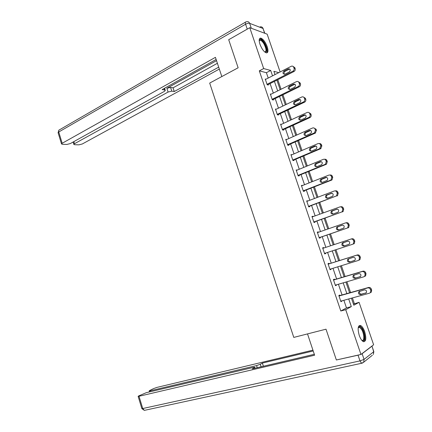 <?xml version="1.0" encoding="UTF-8"?>
<svg xmlns="http://www.w3.org/2000/svg" width="432" height="432" viewBox="0 0 432 432"><rect width="100%" height="100%" fill="white"/><g stroke="black" fill="none" stroke-linecap="round" stroke-linejoin="round"><path stroke-width="0.65" d="M359.246 335.41C357.453 328.725 357.88 325.409 360.531 325.458C362.086 326.241 363.479 328.315 364.694 331.69C366.509 338.348 366.077 341.669 363.398 341.647C361.849 340.864 360.466 338.78 359.246 335.41M259.961 44.269C258.736 40.208 259 38.151 260.761 38.102C263.174 39.01 265.324 41.877 267.208 46.699C268.45 50.771 268.175 52.828 266.393 52.877C264.001 51.975 261.857 49.108 259.961 44.269M353.441 304.101L359.073 302.324L373.626 344.779L360.952 354.451L336.361 359.98L326.009 329.184L293.787 337.408L209.687 83.079L238.135 67.781L228.701 39.717L249.761 27.697L267.16 34.166L280.114 71.966M354.359 303.604L352.42 297.923M350.584 292.556L346.891 281.767M345.092 276.496L341.399 265.691M339.628 260.518L335.929 249.707M334.179 244.588L330.512 233.863M328.747 228.701L325.123 218.101M323.341 212.895L319.761 202.414M317.963 197.17L314.42 186.808M312.611 181.521L309.112 171.283M307.287 165.947L303.826 155.828M301.99 150.455L298.571 140.454M296.719 135.038L293.339 125.15M291.47 119.702L288.133 109.928M286.254 104.436L282.949 94.775M281.059 89.246L277.798 79.704M268.213 78.062L266.387 72.7L259.303 70.859L340.816 311.002L346.475 307.913L343.877 300.289M342.063 294.959L338.418 284.251M336.636 279.018L332.986 268.288M331.236 263.153L327.58 252.423M325.852 247.342L322.223 236.693M320.479 231.568L316.894 221.038M315.133 215.87L311.591 205.465M309.82 200.254L306.315 189.967M304.528 184.718L301.066 174.55M299.263 169.252L295.839 159.203M294.025 153.868L290.639 143.932M288.808 138.559L285.466 128.736M283.624 123.32L280.319 113.616M278.462 108.162L275.195 98.572M273.326 93.074L270.097 83.597M265.977 79.207L265.232 79.029L267.187 84.775L268.353 85.039L268.191 84.559M271.129 94.16L270.324 93.998L272.284 99.776L273.44 99.992L273.272 99.511M276.318 109.188L275.438 109.048L277.409 114.853L278.548 115.015L278.381 114.529M281.551 124.276L280.579 124.168L282.56 130L283.684 130.113L283.516 129.627M286.832 139.439L285.741 139.358L287.734 145.222L288.841 145.282L288.679 144.796M292.048 154.71L290.93 154.629L292.934 160.52L294.03 160.526L293.863 160.04M297.275 170.073L296.147 169.97L298.161 175.894L299.241 175.851L299.074 175.354M302.524 185.506L301.39 185.393L303.415 191.344L304.474 191.246L304.306 190.75M307.8 201.02L306.661 200.891L308.691 206.869L309.739 206.717L309.571 206.221M313.103 216.61L312.989 216.275L311.953 216.464L313.999 222.475L315.025 222.264L314.858 221.767M318.433 232.276L318.292 231.876L317.277 232.114L319.329 238.156L320.344 237.892L320.171 237.389M323.784 248.022L323.627 247.547L322.623 247.844L324.686 253.913L325.685 253.595L325.512 253.093M329.157 263.806L328.984 263.299L327.996 263.65L330.07 269.752L331.052 269.379L330.901 268.936M334.541 279.639L334.368 279.131L333.396 279.542L335.48 285.671L336.447 285.244L336.317 284.866M339.952 295.553L339.779 295.045L338.823 295.51L340.918 301.671L341.869 301.185L341.761 300.872M360.952 354.451L345.719 309.69L351.297 306.612L348.689 298.955M340.816 311.002L345.719 309.69M259.303 70.859L263.671 68.569L249.761 27.697M272.538 75.848L270.697 70.465L263.671 68.569M346.858 293.603L343.192 282.852M341.393 277.598L337.721 266.825M335.961 261.668L332.284 250.895M330.539 245.792L326.889 235.1M325.134 229.954L321.527 219.386M319.756 214.196L316.192 203.747M314.404 198.515L310.878 188.19M309.08 182.914L305.597 172.708M303.782 167.395L300.337 157.302M298.507 151.945L295.105 141.971M293.263 136.577L289.899 126.716M288.041 121.284L284.72 111.542M282.847 106.061L279.563 96.433M277.679 90.92L274.433 81.405M351.427 298.199L353.824 305.219L359.073 302.324M278.791 72.646L273.883 71.323L274.995 74.59M276.901 80.158L280.157 89.689M282.047 95.218L285.347 104.868M287.221 110.354L290.558 120.118M292.421 125.572L295.801 135.448M297.648 140.859L301.066 150.854M302.897 156.222L306.353 166.331M308.178 171.661L311.672 181.894M313.481 187.175L317.018 197.527M318.811 202.77L322.391 213.241M324.167 218.441L327.785 229.036M329.551 234.193L333.212 244.912M334.957 250.025L338.65 260.825M340.416 265.993L344.11 276.788M345.908 282.053L349.591 292.831M266.387 72.7L270.697 70.465M346.475 307.913L351.297 306.612M291.082 155.061L292.032 154.656M296.276 170.343L297.232 169.949M301.493 185.695L302.459 185.312M306.742 201.123L307.708 200.756M312.012 216.632L312.989 216.275M317.309 232.216L318.292 231.876M322.634 247.876L323.627 247.547M330.048 269.692L331.052 269.379M335.437 285.536L336.447 285.244M340.853 301.466L341.869 301.185M265.394 79.504L291.303 66.242C292.421 65.858 293.225 66.215 293.722 67.311L294.062 68.288C294.359 69.536 293.976 70.502 292.907 71.183L267.025 84.299M267.586 84.866L294.014 71.501L292.907 71.183M288.247 68.839L288.311 68.807C290.493 68.974 290.828 70.027 289.321 71.966L284.931 74.196C282.76 74.039 282.425 72.992 283.91 71.053L288.247 68.839L289.813 69.012M284.575 74.309C283.759 73.224 283.916 72.247 285.039 71.366L289.364 69.158M293.08 66.409L294.824 67.64L295.164 68.618C295.461 69.86 295.078 70.821 294.014 71.501M259.189 40.549C260.161 38.529 261.949 39.56 264.568 43.632C267.268 49.302 267.386 52.132 264.919 52.126M264.778 52.018C266.614 51.446 266.36 48.784 264.022 44.032C262.672 41.753 261.409 40.468 260.231 40.181L259.2 40.732L260.231 40.181M266.728 52.898C267.808 51.035 267.165 47.839 264.805 43.308C263.131 40.478 261.56 38.885 260.102 38.524L259.632 38.529M358.231 327.623L358.36 327.359C359.284 326.047 360.52 326.56 362.075 328.903C365.359 333.882 365.256 343.229 361.876 340.411M361.784 340.303L361.849 340.335C364.581 341.701 364.306 333.596 361.525 329.373L359.564 327.375L358.209 327.753M363.809 341.766C366.017 340.805 365.002 332.51 362.2 328.196L359.764 325.706L359.186 325.582M221.821 76.556L215.422 57.348L62.176 143.278L61.506 143.915L62.289 144.293L66.852 144.445L70.33 143.564L164.268 91.438L165.299 90.461L164.743 90.002L164.236 88.43M216.13 59.465L162.162 89.586L164.743 90.002M73.85 141.61L74.493 143.71L73.807 144.347L74.542 144.704L78.899 144.844L82.285 143.986L219.332 69.077M171.779 91.141L168.091 92.043L166.882 88.295L170.57 87.404L171.779 91.141L174.253 91.546L218.689 67.154M74.493 143.71L168.091 92.043M166.882 88.295L216.524 60.658M170.57 87.404L173.048 87.826L217.399 63.272M173.048 87.826L174.253 91.546M307.519 333.904L314.62 355.212L139.012 396.268L142.738 408.537L359.98 360.893L358.042 355.185L336.96 359.845M257.251 367.691L256.57 365.585L150.028 390.825L150.304 391.721M256.57 365.585L260.296 364.257L261.117 366.784M313.205 350.973L262.359 363.08L260.296 364.257M312.93 350.147L156.994 387.391L153.571 388.595L149.672 390.517L149.148 390.933L150.028 390.825M371.822 346.28L362.119 353.689L364.057 359.386L373.696 351.751L371.979 346.037M254.637 368.302L254.421 367.627L254.723 367.254L253.368 367.416L146.308 392.666L138.704 395.917L138.143 396.365L139.012 396.268M254.421 367.627L252.261 368.858L314.312 354.299M358.042 355.185L359.71 354.731M361.454 354.067L362.119 353.689M263.39 366.25L262.359 363.08M270.486 94.478L296.503 81.599C297.659 81.167 298.496 81.524 299.02 82.663L299.365 83.646C299.662 84.888 299.284 85.844 298.22 86.513L272.122 99.295M272.603 99.835L299.29 86.789L298.199 86.524M293.506 84.116C295.742 84.229 296.104 85.277 294.602 87.253L290.212 89.408C287.993 89.278 287.636 88.236 289.138 86.276L293.506 84.116L295.013 84.251M289.85 89.532C288.954 88.447 289.084 87.448 290.25 86.535L294.608 84.386M290.25 86.535L289.138 86.276L290.25 86.535M298.285 81.686L300.11 82.939L300.451 83.921C300.748 85.158 300.37 86.108 299.311 86.778L299.29 86.789M275.6 109.528L301.811 96.995C302.972 96.579 303.82 96.941 304.349 98.091L304.69 99.079C304.992 100.278 304.636 101.212 303.626 101.887L277.247 114.367M277.636 114.885L304.592 102.157L303.518 101.947M298.793 99.473C301.007 99.576 301.396 100.618 299.965 102.589L295.472 104.717C293.274 104.598 292.891 103.561 294.327 101.606L298.793 99.473L300.235 99.571M295.164 104.83C294.192 103.783 294.278 102.778 295.423 101.817L299.878 99.689M303.512 97.043L305.419 98.312L305.764 99.301C306.061 100.494 305.705 101.428 304.7 102.098L304.592 102.157M280.741 124.654L307.147 112.466C308.318 112.066 309.172 112.439 309.701 113.594L310.046 114.593C310.343 115.744 310.014 116.662 309.053 117.342L282.393 129.514M282.674 130.01L309.922 117.601L308.864 117.439M304.106 114.901C306.299 115.004 306.715 116.035 305.348 118.001L300.758 120.107C298.577 119.993 298.172 118.962 299.543 117.013L304.106 114.901L305.473 114.966M300.505 120.199C299.457 119.2 299.495 118.19 300.623 117.169L305.176 115.069M308.75 112.482L310.759 113.767L311.099 114.761C311.396 115.911 311.067 116.824 310.111 117.499L309.922 117.601M285.908 139.849L312.509 128.018C313.691 127.629 314.55 128.018 315.085 129.179L315.43 130.183L314.507 132.867L287.572 144.736M287.734 145.211L315.274 133.121L314.231 133.018M309.447 130.415C311.618 130.507 312.055 131.533 310.759 133.488L306.072 135.572C303.912 135.464 303.48 134.438 304.781 132.5L309.447 130.415L310.732 130.442M305.883 135.643C304.754 134.692 304.744 133.677 305.851 132.602L310.5 130.523M314.01 127.996L316.121 129.298L316.467 130.297L315.274 133.121M291.098 155.12L317.898 143.645C319.091 143.273 319.955 143.672 320.49 144.844L320.841 145.854L319.631 148.673L292.766 160.029M292.907 160.439L320.657 148.721L319.631 148.673M314.809 146C316.964 146.092 317.423 147.112 316.192 149.056L311.407 151.119C309.269 151.011 308.815 149.99 310.052 148.063L314.809 146L316.008 146M311.294 151.162C310.09 150.26 310.025 149.245 311.105 148.111L315.851 146.059M319.291 143.597C320.339 143.451 321.079 143.888 321.516 144.909L321.862 145.908L320.657 148.721M296.314 170.467L323.314 159.354C324.518 158.998 325.388 159.408 325.928 160.585L326.273 161.6L325.496 164.16L325.058 164.403L297.994 175.403M298.112 175.743L326.068 164.398L325.058 164.403M320.204 161.665C322.331 161.757 322.817 162.772 321.651 164.7L316.775 166.741C314.653 166.633 314.183 165.623 315.355 163.706L320.204 161.665L321.305 161.638M316.737 166.752C315.452 165.91 315.338 164.894 316.386 163.701L321.224 161.671M324.583 159.278C325.685 159.089 326.468 159.527 326.932 160.596L327.283 161.6L326.5 164.155L326.068 164.398M301.558 185.89L328.763 175.138C329.972 174.798 330.847 175.225 331.387 176.413L331.738 177.428L331.025 179.923L330.512 180.214L303.248 190.847M303.34 191.128L331.506 180.155L330.512 180.214M325.625 177.412C327.731 177.503 328.239 178.508 327.137 180.425L322.164 182.439C320.069 182.336 319.572 181.332 320.679 179.426L325.625 177.412L326.608 177.363L321.7 179.366C320.679 180.619 320.852 181.634 322.218 182.423M329.897 175.046C331.052 174.798 331.879 175.241 332.381 176.364L332.732 177.374L332.014 179.863L331.506 180.155M306.828 201.388L334.233 191.009C335.453 190.685 336.334 191.122 336.879 192.316L337.235 193.336L336.577 195.772L335.993 196.106L308.524 206.372M308.594 206.582L335.993 196.106M331.074 193.239C333.158 193.331 333.688 194.324 332.651 196.231L327.586 198.218C325.512 198.115 324.994 197.116 326.036 195.226L331.852 193.153M327.737 198.164C326.284 197.451 326.052 196.43 327.04 195.113L331.954 193.174M335.227 190.901C336.436 190.588 337.311 191.025 337.851 192.208L338.207 193.228L337.554 195.653L336.971 195.993M312.125 216.961L339.736 206.955C340.961 206.647 341.847 207.095 342.398 208.3L342.754 209.326L342.16 211.696L341.501 212.085L313.826 221.972M313.875 222.118L341.501 212.085M336.55 209.142C338.612 209.234 339.158 210.227 338.191 212.112L333.034 214.078C330.977 213.975 330.442 212.981 331.42 211.108L337.106 209.05M333.315 213.98C331.754 213.354 331.452 212.339 332.408 210.935L337.289 209.061M340.459 206.836L340.697 206.798C341.923 206.491 342.808 206.939 343.354 208.138L343.71 209.164L343.116 211.523L342.463 211.907M317.444 232.616L345.265 222.982C346.502 222.696 347.393 223.155 347.944 224.365L348.3 225.401L347.765 227.707L347.042 228.139L319.156 237.649M319.183 237.73L347.042 228.139M342.052 225.131C344.093 225.223 344.66 226.211 343.753 228.08L338.504 230.018C336.474 229.91 335.918 228.928 336.836 227.065L342.376 225.056M338.958 229.867C337.273 229.354 336.89 228.35 337.808 226.838L342.619 225.045M345.692 222.885L346.21 222.772C347.441 222.48 348.332 222.939 348.883 224.149L349.24 225.175L348.705 227.475L347.981 227.907M322.796 248.351L350.822 239.096C352.064 238.826 352.966 239.296 353.522 240.516L353.878 241.553L353.392 243.799L352.609 244.28L324.513 253.406M324.518 253.417L352.609 244.28M347.587 241.202C349.607 241.299 350.19 242.276 349.342 244.129L344.007 246.04C341.993 245.927 341.42 244.949 342.284 243.108L347.674 241.175M344.758 245.797C342.873 245.516 342.365 244.523 343.235 242.822L347.879 241.132M350.951 239.058L351.751 238.826C352.993 238.556 353.889 239.026 354.445 240.241L354.802 241.272L354.316 243.508L353.533 243.988M328.169 264.157L356.405 255.29C357.658 255.037 358.565 255.523 359.127 256.748L359.483 257.791L359.051 259.972L358.204 260.501L329.897 269.244M359.111 260.15L359.953 259.627L360.391 257.45L360.029 256.414C359.473 255.193 358.571 254.707 357.318 254.961L328.158 264.119M353.144 257.348C355.147 257.456 355.752 258.422 354.953 260.264L349.542 262.143C347.544 262.03 346.95 261.058 347.76 259.227L353.144 257.348M354.688 260.485L350.471 261.792C348.478 261.679 347.89 260.707 348.7 258.887L348.997 258.649M333.569 280.049L362.021 271.571C363.285 271.334 364.198 271.831 364.759 273.067L365.121 274.115L364.732 276.237L363.825 276.804L335.308 285.158M364.716 276.399L365.618 275.832L366.007 273.715L365.645 272.668C365.083 271.442 364.176 270.945 362.912 271.183L333.531 279.941M358.733 273.586C360.715 273.694 361.336 274.66 360.596 276.48L355.099 278.332C353.122 278.208 352.512 277.241 353.268 275.432L358.733 273.586M360.461 276.615L356.011 277.922C354.04 277.798 353.435 276.836 354.186 275.033L354.332 274.892M339.001 296.023L367.664 287.933C368.939 287.712 369.857 288.225 370.424 289.467L370.786 290.52L370.44 292.583L369.479 293.193L340.745 301.158M370.348 292.729L371.304 292.118L371.655 290.061L371.288 289.013C370.726 287.771 369.808 287.264 368.539 287.485L338.936 295.839M364.354 289.904C366.314 290.018 366.952 290.979 366.26 292.783L360.688 294.602C358.727 294.467 358.101 293.506 358.808 291.713L364.354 289.904M366.206 292.842L361.584 294.133C359.629 294.003 359.003 293.042 359.71 291.254L359.77 291.19M294.824 67.64L293.722 67.311M295.164 68.618L294.062 68.288M283.91 71.053L285.039 71.366M264.632 33.221L262.996 28.458L249.626 23.328L251.311 28.269M247.25 29.128L245.587 24.235L58.747 131.992L62.176 143.278M58.142 132.835L58.747 131.992C58.439 130.712 58.725 129.962 59.616 129.746L245.403 22.205M245.587 24.235C247.234 23.377 248.578 23.074 249.626 23.328C249.037 21.919 248.044 21.384 246.645 21.719L245.916 21.908C245.236 21.935 245.128 22.712 245.587 24.235M260.091 26.897C261.457 26.579 262.424 27.097 262.996 28.458L264.832 33.296M362.2 363.15L144.731 410.292M138.143 396.365L141.858 408.613L144.353 410.378L142.738 408.537L141.831 408.526M371.963 346.145L373.772 351.437L373.345 354.467L373.837 351.599M372.352 355.261L363.695 362.205L364.057 359.386L359.98 360.893L361.552 363.263L363.695 362.205L362.129 363.204M300.11 82.939L299.02 82.663M300.451 83.921L299.365 83.646M305.419 98.312L304.349 98.091M305.764 99.301L304.69 99.079M294.392 101.574L295.488 101.779M310.759 113.767L309.701 113.594M311.099 114.761L310.046 114.593M299.673 116.942L300.753 117.104M316.121 129.298L315.085 129.179M316.467 130.297L315.43 130.183M304.981 132.397L306.045 132.5M321.516 144.909L320.49 144.844M321.862 145.908L320.841 145.854M310.311 147.922L311.364 147.976M326.932 160.596L325.928 160.585M327.283 161.6L326.273 161.6M315.673 163.528L316.705 163.523M332.381 176.364L331.387 176.413M332.732 177.374L331.738 177.428M321.057 179.215L322.078 179.156M337.851 192.208L336.879 192.316M338.207 193.228L337.235 193.336M326.473 194.978L327.472 194.864M343.354 208.138L342.398 208.3M343.71 209.164L342.754 209.326M331.911 210.821L332.899 210.649M348.883 224.149L347.944 224.365M349.24 225.175L348.3 225.401M337.381 226.746L338.348 226.519M354.445 240.241L353.522 240.516M354.802 241.272L353.878 241.553M342.878 242.746L343.829 242.465M357.318 254.961L356.405 255.29M360.029 256.414L359.127 256.748M360.391 257.45L359.483 257.791M349.542 262.143L350.471 261.792M362.912 271.183L362.021 271.571M365.645 272.668L364.759 273.067M366.007 273.715L365.121 274.115M359.883 276.923L360.283 276.745M355.099 278.332L356.011 277.922M368.539 287.485L367.664 287.933M371.288 289.013L370.424 289.467M371.655 290.061L370.786 290.52M365.51 293.258L366.093 292.95M360.688 294.602L361.584 294.133M288.311 68.807L289.429 69.131M358.225 327.64L358.36 327.359M358.252 327.699L359.564 327.375M61.506 143.915L58.082 132.651L58.957 130.081M263.185 28.561L262.705 27.848M164.581 88.236L165.213 90.196M73.807 144.347L73.1 142.025M254.761 367.367L255.031 368.21M149.148 390.933L149.45 391.921M299.311 86.778L298.22 86.513M304.7 102.098L303.626 101.887M294.327 101.606L295.423 101.817M310.111 117.499L309.053 117.342M299.543 117.013L300.623 117.169M315.549 132.975L314.507 132.867M304.781 132.5L305.851 132.602M321.014 148.527L319.988 148.473M310.052 148.063L311.105 148.111M326.5 164.155L325.496 164.16M315.355 163.706L316.386 163.701M332.014 179.863L331.025 179.923M320.679 179.426L321.7 179.366M337.554 195.653L336.577 195.772M326.036 195.226L327.04 195.113M343.116 211.523L342.16 211.696M331.42 211.108L332.408 210.935M348.705 227.475L347.765 227.707M336.836 227.065L337.808 226.838M354.316 243.508L353.392 243.799M342.284 243.108L343.235 242.822M359.953 259.627L359.051 259.972M347.76 259.227L348.7 258.887M365.618 275.832L364.732 276.237M353.268 275.432L354.186 275.033M371.304 292.118L370.44 292.583M358.808 291.713L359.71 291.254"/></g></svg>
